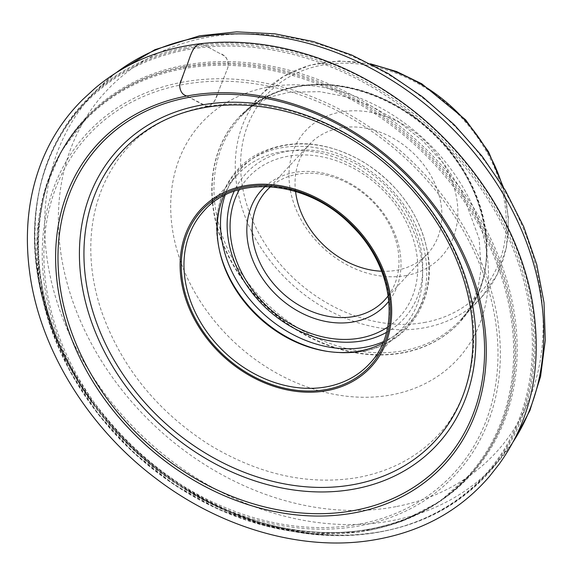 <?xml version="1.0" encoding="UTF-8"?>
<svg xmlns="http://www.w3.org/2000/svg" width="574" height="574" viewBox="0 0 574 574"><rect width="100%" height="100%" fill="white"/><g stroke="black" fill="none" stroke-linecap="round" stroke-linejoin="round"><path stroke-width="0.43" stroke-dasharray="2.87 2.15" d="M406.579 275.448A92.572 73.831 42.8 0 1 289.59 165.807A92.572 73.831 42.8 0 1 424.071 140.063A92.572 73.831 42.8 0 1 406.579 275.448M403.465 352.515A150.653 120.16 42.8 0 1 241.697 277.787A150.653 120.16 42.8 0 1 238.992 117.182A150.653 120.16 42.8 0 1 431.167 131.453A150.653 120.16 42.8 0 1 459.989 321.992A150.653 120.16 42.8 0 1 403.465 352.515M382.779 343.144A112.662 89.86 -137.2 0 0 402.539 328.091A112.662 89.86 -137.2 0 0 380.985 185.603A112.662 89.86 -137.2 0 0 237.27 174.927A112.662 89.86 -137.2 0 0 223.76 195.77M381.667 271.237A80.496 64.202 -137.2 0 0 397.301 270.139A80.496 64.202 -137.2 0 0 427.501 253.83A80.496 64.202 -137.2 0 0 412.103 152.024A80.496 64.202 -137.2 0 0 309.422 144.397A80.496 64.202 -137.2 0 0 295.545 191.422M388.232 295.746A80.496 64.202 -137.2 0 0 369.211 198.31A80.496 64.202 -137.2 0 0 270.605 186.737M265.174 186.507A84.522 67.416 42.8 0 1 369.742 197.736A84.522 67.416 42.8 0 1 388.878 301.142M387.694 327.072A102.875 82.053 -137.2 0 0 379.694 186.995A102.875 82.053 -137.2 0 0 239.408 189.65M383.396 341.666A114.219 91.101 -137.2 0 0 386.603 179.54A114.219 91.101 -137.2 0 0 225.187 195.045M203.512 44.686C199.637 43.287 196.172 44.837 193.122 49.35L180.114 82.182C179.339 87.026 180.186 90.9 182.654 93.806L205.499 106.104C209.058 106.369 212.136 104.612 214.741 100.816L227.742 67.983C228.524 63.183 227.677 59.309 225.209 56.36L203.512 44.686M200.591 43.681L203.512 44.679C137.365 51.538 85.476 89.487 60.492 134.531C33.715 179.196 25.227 247.645 48.546 315.736C70.738 383.992 122.126 444.95 174.783 480.388C227.462 517.547 300.783 541.677 366.499 533.648C432.645 526.796 484.535 488.84 509.518 443.802C536.295 399.138 544.783 330.681 521.465 262.591C499.272 194.335 447.885 133.383 395.228 97.946C342.549 60.787 269.228 36.657 203.512 44.679L219.455 53.267C224.707 54.666 229.335 59.61 227.864 67.639L217.977 92.629C216.226 99.955 212.667 104.568 207.3 106.477L186.737 96.009M296.83 86.516A149.649 119.356 42.8 0 1 457.521 160.742A149.649 119.356 42.8 0 1 460.212 320.278A149.649 119.356 42.8 0 1 404.06 350.592A149.649 119.356 42.8 0 1 243.376 276.367A149.649 119.356 42.8 0 1 240.685 116.831A149.649 119.356 42.8 0 1 296.83 86.516M502.028 184.893A149.649 119.356 42.8 0 1 481.521 297.275A149.649 119.356 42.8 0 1 425.377 327.589A149.649 119.356 42.8 0 1 264.686 253.364A149.649 119.356 42.8 0 1 262.002 93.827A149.649 119.356 42.8 0 1 372.504 64.855M425.585 322.265A145.624 116.149 42.8 0 1 241.539 149.785A145.624 116.149 42.8 0 1 453.108 109.275A145.624 116.149 42.8 0 1 425.585 322.265M360.106 523.983A248.915 198.532 -137.2 0 0 407.145 159.931A248.915 198.532 -137.2 0 0 45.525 229.169A248.915 198.532 -137.2 0 0 360.106 523.983M181.621 69.052A261.385 208.477 -137.2 0 0 132.221 451.336A261.385 208.477 -137.2 0 0 511.958 378.632A261.385 208.477 -137.2 0 0 181.621 69.052M181.312 82.391A251.132 200.297 42.8 0 1 481.923 263.638A251.132 200.297 42.8 0 1 361.261 525.547A251.132 200.297 42.8 0 1 60.643 344.3A251.132 200.297 42.8 0 1 181.312 82.391M369.749 530.189A262.017 208.979 42.8 0 1 86.939 398.112A262.017 208.979 42.8 0 1 86.581 117.885A262.017 208.979 42.8 0 1 182.008 67.832A262.017 208.979 42.8 0 1 461.862 195.684A262.017 208.979 42.8 0 1 470.852 474.016A262.017 208.979 42.8 0 1 369.749 530.189M183.006 66.806A261.981 208.95 -137.2 0 0 87.592 116.845A261.981 208.95 -137.2 0 0 87.951 397.029A261.981 208.95 -137.2 0 0 370.725 529.099A261.981 208.95 -137.2 0 0 471.814 472.933A261.981 208.95 -137.2 0 0 462.816 194.636A261.981 208.95 -137.2 0 0 183.006 66.806M371.751 528.783A262.605 209.453 42.8 0 1 179.339 485.037L179.339 485.037A262.605 209.453 42.8 0 1 97.724 409.398L97.724 409.398A262.605 209.453 42.8 0 1 139.46 79.384A262.605 209.453 42.8 0 1 486.781 230.698A262.605 209.453 42.8 0 1 371.751 528.783M381.222 531.725A272.98 217.725 -137.2 0 0 512.388 247.035A272.98 217.725 -137.2 0 0 185.624 50.024A272.98 217.725 -137.2 0 0 96.367 407.626L96.367 407.626A272.98 217.725 -137.2 0 0 181.205 486.25L181.205 486.25A272.98 217.725 -137.2 0 0 381.222 531.725M186.184 48.618A273.611 218.228 42.8 0 1 479.972 184.333A273.611 218.228 42.8 0 1 484.887 476.011A273.611 218.228 42.8 0 1 135.873 450.088A273.611 218.228 42.8 0 1 83.524 104.045A273.611 218.228 42.8 0 1 186.184 48.618M116.637 72.396A273.611 218.228 -137.2 0 0 93.54 93.239A273.611 218.228 -137.2 0 0 145.882 439.282A273.611 218.228 -137.2 0 0 494.903 465.205A273.611 218.228 -137.2 0 0 513.931 440.595M395.974 506.641A265.748 211.957 42.8 0 1 77.863 314.839A265.748 211.957 42.8 0 1 205.549 37.69A265.748 211.957 42.8 0 1 523.667 229.485A265.748 211.957 42.8 0 1 395.974 506.641M267.183 87.313A174.231 138.965 -137.2 0 0 183.472 269.019A174.231 138.965 -137.2 0 0 392.028 394.761A174.231 138.965 -137.2 0 0 475.746 213.062A174.231 138.965 -137.2 0 0 267.183 87.313M403.206 352.795A150.653 120.16 42.8 0 1 241.432 278.067A150.653 120.16 42.8 0 1 238.727 117.462A150.653 120.16 42.8 0 1 430.909 131.733A150.653 120.16 42.8 0 1 459.724 322.279A150.653 120.16 42.8 0 1 403.206 352.795M237.27 174.927L204.086 210.737A112.662 89.86 42.8 0 1 347.801 221.413A112.662 89.86 42.8 0 1 369.347 363.902L402.539 328.091M386.474 332.389A107.245 85.54 -137.2 0 0 383.095 183.321A107.245 85.54 -137.2 0 0 234.199 191.271M219.684 251.405A115.18 91.862 42.8 0 1 219.455 250.443A115.18 91.862 42.8 0 1 280.428 147.956A115.18 91.862 42.8 0 1 418.303 231.085A115.18 91.862 42.8 0 1 362.955 351.202A115.18 91.862 42.8 0 1 328.593 351.589A115.18 91.862 42.8 0 1 327.618 351.432M207.3 106.477C181.083 111.105 158.316 121.207 138.994 136.784L138.779 136.964C136.562 138.528 126.624 148.099 120.935 155.741C106.549 174.367 97.257 195.935 93.06 220.459C88.31 249.281 90.986 279.165 101.103 310.118C120.554 365.961 156.487 410.754 208.893 444.506C258.709 474.662 308.374 485.669 357.882 477.525C393.326 470.838 421.876 454.68 443.53 429.036L448.567 422.414C457.858 408.76 464.639 393.585 468.901 376.888C475.387 350.944 475.487 323.657 469.209 295.022C457.148 239.164 418.855 183.501 367.819 147.891C343.352 130.714 317.465 118.438 290.171 111.076C261.565 103.478 233.941 101.942 207.3 106.477M370.524 63.836L339.392 60.966L309.91 65.192L283.635 76.335L262.002 93.827L240.685 116.831C275.986 76.938 347.349 73.824 403.737 110.43C483.121 157.319 512.539 268.833 460.212 320.278L481.521 297.275L497.328 274.379L506.447 247.337L508.421 217.618L503.197 186.787M115.625 73.034L93.54 93.239L83.524 104.045C13.568 176.275 19.516 310.01 96.367 407.626L97.724 409.398C22.752 314.208 18.583 184.326 87.592 116.845L61.404 151.134L44.715 190.209L37.152 233.561L39.003 279.466L50.182 326.125L70.243 371.701L98.398 414.421L133.534 452.599L174.266 484.736L219.003 509.569L265.977 526.114L313.347 533.727L359.267 532.084L401.915 521.257L439.612 501.64L471.814 472.933C445.84 502.035 412.333 520.64 371.292 528.754C310.921 540.643 239.458 524.428 179.339 485.037L181.205 486.25C284.374 555.467 418.181 551.248 484.887 476.011L494.903 465.205L513.371 441.643M238.992 117.182L252.904 105.544L270.677 96.827L289.691 92.177L319.89 91.675L345.311 96.54L371.242 106.125L398.033 121.222L422.686 140.773L444.025 163.891L461.08 189.47L479.204 238.985L481.069 269.529L477.855 288.93L470.515 307.269L459.989 321.992M384.609 300.116L427.501 253.83M266.523 190.683L309.422 144.397M326.656 351.288L328.593 351.589C340.626 353.441 352.249 353.311 363.457 351.18C407.518 343.69 435.817 301.486 428.161 255.301C421.23 216.398 399.791 185.388 363.859 162.27C327.553 141.326 293.127 138.083 260.574 152.548C226.156 168.835 209.309 209.603 219.455 250.443L219.899 252.352"/><path stroke-width="0.86" d="M327.445 390.542A115.984 92.507 42.8 0 1 188.609 306.832A115.984 92.507 42.8 0 1 244.337 185.868A115.984 92.507 42.8 0 1 383.181 269.579A115.984 92.507 42.8 0 1 327.445 390.542M223.76 195.77A112.662 89.86 -137.2 0 0 219.899 252.352A112.662 89.86 -137.2 0 0 326.656 351.288A112.662 89.86 -137.2 0 0 360.271 350.908A112.662 89.86 -137.2 0 0 382.779 343.144M295.545 191.422A80.496 64.202 -137.2 0 0 381.667 271.237M270.605 186.737A80.496 64.202 -137.2 0 0 266.523 190.683A80.496 64.202 -137.2 0 0 267.972 276.496A80.496 64.202 -137.2 0 0 354.409 316.425A80.496 64.202 -137.2 0 0 384.609 300.116A80.496 64.202 -137.2 0 0 388.232 295.746M388.878 301.142A84.522 67.416 42.8 0 1 354.201 321.756A84.522 67.416 42.8 0 1 261.859 277.486A84.522 67.416 42.8 0 1 265.174 186.507M239.408 189.65A102.875 82.053 -137.2 0 0 256.061 294.519A102.875 82.053 -137.2 0 0 360.773 337.95A102.875 82.053 -137.2 0 0 387.694 327.072M225.187 195.045A114.219 91.101 -137.2 0 0 254.892 305.296A114.219 91.101 -137.2 0 0 365.602 347.134A114.219 91.101 -137.2 0 0 383.396 341.666M186.737 96.009C182.353 94.796 179.971 91.13 179.597 85.009L185.316 69.067C189.886 59.976 191.321 45.834 200.591 43.681C159.106 48.675 123.697 63.736 94.358 88.855L82.943 99.345C64.955 117.067 51.237 137.753 41.794 161.394C28.391 195.246 24.338 232.169 29.64 272.169C39.613 348.813 87.908 427.515 156.142 478.651C220.215 527.592 300.489 550.975 369.778 540.586C419.214 533.131 459.128 511.721 489.529 476.341L499.208 464.065C532.105 418.281 543.083 363.787 532.148 300.568C519.025 227.476 471.763 154.105 406.794 105.688C377.85 83.983 346.918 67.624 314.007 56.611C275.276 43.839 237.471 39.527 200.591 43.681M372.504 64.855A149.649 119.356 42.8 0 1 502.028 184.893M326.979 389.387A114.671 91.46 42.8 0 1 182.051 253.564A114.671 91.46 42.8 0 1 348.648 221.672A114.671 91.46 42.8 0 1 326.979 389.387M202.077 108.034A213.277 170.105 -137.2 0 0 161.768 419.953A213.277 170.105 -137.2 0 0 471.606 360.63A213.277 170.105 -137.2 0 0 202.077 108.034M199.788 105.372A217.309 173.319 42.8 0 1 474.425 362.754A217.309 173.319 42.8 0 1 158.725 423.196A217.309 173.319 42.8 0 1 199.788 105.372M355.069 510.315A233.862 186.521 -137.2 0 0 467.437 266.422A233.862 186.521 -137.2 0 0 187.497 97.637A233.862 186.521 -137.2 0 0 75.129 341.53A233.862 186.521 -137.2 0 0 355.069 510.315M355.5 512.639A236.065 188.279 42.8 0 1 57.163 233.051A236.065 188.279 42.8 0 1 400.114 167.386A236.065 188.279 42.8 0 1 355.5 512.639M513.931 440.595A273.611 218.228 -137.2 0 0 478.472 158.029A273.611 218.228 -137.2 0 0 196.193 37.812A273.611 218.228 -137.2 0 0 116.637 72.396M327.08 386.718A112.662 89.86 42.8 0 1 206.109 330.839A112.662 89.86 42.8 0 1 204.086 210.737C236.323 173.262 309.135 180.552 352.149 226.199C393.656 266.795 401.448 331.363 369.347 363.902A112.662 89.86 42.8 0 1 327.08 386.718M234.199 191.271A107.245 85.54 -137.2 0 0 256.521 298.157A107.245 85.54 -137.2 0 0 363.378 340.691A107.245 85.54 -137.2 0 0 386.474 332.389M327.618 351.432A115.18 91.862 42.8 0 1 219.684 251.405M115.625 73.034L154.88 49.694L199.623 35.803L236.632 31.857L274.903 33.823L313.533 41.608L351.64 54.989L388.368 73.644L422.866 97.114L454.35 124.852L482.074 156.214L505.4 190.468L523.775 226.838L536.755 264.485L544.001 302.563L545.3 340.203L540.572 376.515L529.859 410.618L513.371 441.643M370.524 63.836L396.577 71.535L421.718 83.761L465.665 119.844L488.539 151.766L503.197 186.787"/></g></svg>
